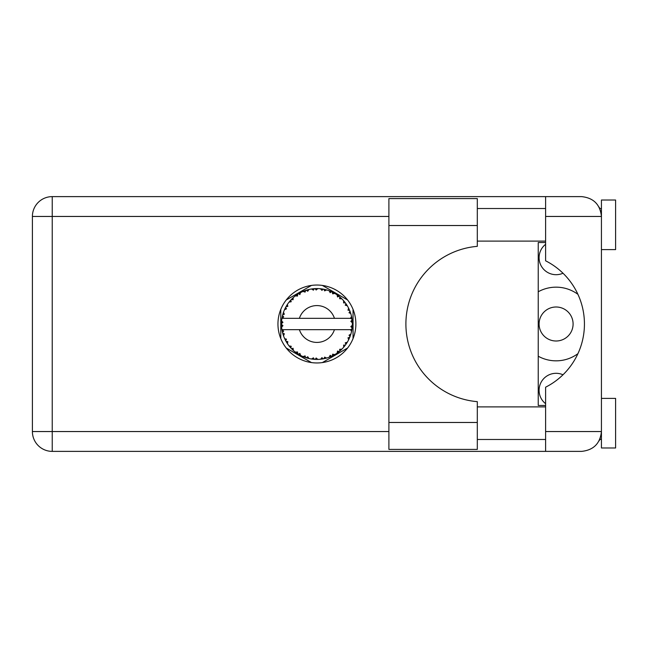 <?xml version="1.0" encoding="UTF-8"?>
<svg xmlns="http://www.w3.org/2000/svg" width="648" height="648" viewBox="0 0 648 648"><rect width="100%" height="100%" fill="white"/><g stroke="black" fill="none" stroke-linecap="round" stroke-linejoin="round"><path stroke-width="0.97" d="M538.237 356.222A36.839 36.839 0 0 0 577.911 353.678M545.608 403.696A17.002 17.002 0 0 1 562.99 374.771M562.99 273.229A17.002 17.002 0 0 1 545.608 244.304M573.091 324A17.002 17.002 0 0 1 556.089 341.002A17.002 17.002 0 0 1 539.087 324A17.002 17.002 0 0 1 556.089 306.998A17.002 17.002 0 0 1 573.091 324M311.486 285.412L286.214 300M347.611 300L322.348 285.412M353.047 338.588L353.047 309.412M322.348 362.588L347.611 348M286.214 348L311.486 362.588M280.786 309.412L280.786 338.588M577.911 294.322A36.839 36.839 0 0 0 538.237 291.778M326.454 358.117L326.616 358.069A35.421 35.421 0 0 0 329.095 357.267L331.663 356.206A35.421 35.421 0 0 0 332.335 355.89L334.781 354.586A35.421 35.421 0 0 0 336.984 353.192L339.212 351.532A35.421 35.421 0 0 0 339.779 351.054L341.828 349.183A35.421 35.421 0 0 0 343.61 347.288L345.352 345.117A35.421 35.421 0 0 0 345.789 344.517L347.312 342.193A35.421 35.421 0 0 0 348.559 339.916L349.709 337.381A35.421 35.421 0 0 0 349.985 336.693L350.876 334.06A35.421 35.421 0 0 0 351.524 331.541L352.01 328.803A35.421 35.421 0 0 0 352.107 328.074L352.318 325.304A35.421 35.421 0 0 0 352.318 322.696L352.31 322.51M282.301 316.459L282.131 317.285M282.277 316.572L282.002 318.014M285.282 308.059L284.901 308.845M285.241 308.132L284.585 309.517M290.239 300.696L289.786 301.223M296.873 294.791L296.298 295.196M296.322 295.18L295.52 295.772M308.019 289.713L306.318 290.199A35.421 35.421 0 0 0 305.621 290.426L304.997 290.644M304.738 290.741L303.872 291.065M303.637 291.163L303.118 291.373M315.641 288.603L315.058 288.627A35.421 35.421 0 0 0 314.321 288.676L313.146 288.781M313.389 288.757L312.377 288.87M312.328 288.878L311.826 288.943M324.486 289.397L323.919 289.275A35.421 35.421 0 0 0 323.19 289.138L322.89 289.081M322.267 288.984L321.432 288.87M333.898 292.912L332.335 292.11A35.421 35.421 0 0 0 331.663 291.794L331.598 291.762M331.177 291.576L330.488 291.284M338.791 296.136L338.199 295.682M337.956 295.504L337.511 295.18M346.129 303.961L345.789 303.483A35.421 35.421 0 0 0 345.352 302.883L345.173 302.632M344.785 302.138L344.145 301.344M344.388 301.636L343.748 300.875M349.345 309.752L349.005 308.999M348.867 308.715L348.656 308.27M351.88 318.306L351.726 317.455M351.678 317.188L351.524 316.459L350.479 318.33L334.441 318.33A18.419 18.419 0 0 0 299.392 318.33L334.441 318.33M352.318 325.304L350.827 326.584L352.115 328.001M352.196 327.143L352.261 326.3M352.22 326.876L352.31 325.515M350.876 334.06L349.013 335.235L350.009 336.628M350.309 335.818L350.584 335.024M350.398 335.559L350.819 334.247M347.312 342.193L345.214 342.865L345.967 344.266M346.218 343.902L346.785 343.043M346.672 343.213L347.174 342.419M334.781 354.586L332.627 354.164L332.392 355.865M333.007 355.558L333.477 355.315M333.736 355.177L334.554 354.715M327.864 357.688L328.917 357.332M317.674 359.413L317.836 359.413A35.421 35.421 0 0 0 320.436 359.251L323.19 358.862A35.421 35.421 0 0 0 323.919 358.725L323.984 358.709M324.834 358.53L325.345 358.409M313.737 359.284L314.321 359.324A35.421 35.421 0 0 0 315.058 359.373L315.131 359.381M315.908 359.405L317.569 359.413M303.086 356.562L305.621 357.575A35.421 35.421 0 0 0 306.318 357.801L306.391 357.826M307.265 358.085L308.197 358.336M300.008 355.128L300.486 355.379M292.005 349.183L292.613 349.766M292.467 349.628L292.912 350.05M286.521 342.201L286.797 342.646M286.861 342.743L287.364 343.529M282.957 334.068L283.289 335.138M281.516 325.304L281.572 326.325M281.572 326.373L281.613 326.884M351.564 331.355L350.479 329.67L334.441 329.67A18.419 18.419 0 0 1 299.392 329.67L281.953 329.67A35.421 35.421 0 0 0 281.961 329.727L281.985 329.905M282.39 331.906L282.512 332.448L283.662 331.12L281.961 329.727L282.512 332.448A35.421 35.421 0 0 0 282.698 333.169L283.524 335.818A35.421 35.421 0 0 0 284.48 338.24L284.561 338.418M284.804 338.961L285.695 340.743L286.481 339.171L284.683 338.702M285.225 339.836L285.695 340.743A35.421 35.421 0 0 0 286.051 341.391L287.51 343.756A35.421 35.421 0 0 0 289.04 345.862L289.373 346.275M289.567 346.518L290.029 347.061M287.518 343.691L287.801 341.569L286.068 341.415M286.546 342.241L286.821 342.679M305.062 357.38L305.621 357.575L305.111 355.89L303.021 356.586L304.317 357.105M307.719 356.74L306.318 357.801L309.007 358.53L307.719 356.74M308.966 358.474L309.007 358.53A35.421 35.421 0 0 0 311.558 359.016L311.753 359.041M311.558 359.016L314.321 359.324L313.413 357.826L311.558 359.016L312.304 359.122M317.836 359.413L316.151 357.996L315.155 359.381M322.186 359.033L323.19 358.862L321.935 357.631L320.63 359.227M326.616 358.069L324.632 357.121L323.943 358.717M330.731 356.619L331.663 356.206L330.14 355.331L329.273 357.202M338.491 352.091L339.212 351.532L337.519 351.054L337.138 353.079M341.828 349.183L339.633 349.304L339.852 350.997M344.736 345.927L345.352 345.117L343.602 345.084L343.74 347.142M349.312 338.321L349.709 337.381L348 337.786L348.648 339.746M283.524 335.818L284.342 333.777L282.722 333.258M290.158 347.215L290.839 347.976L291.211 346.259L289.105 345.935M290.839 347.976A35.421 35.421 0 0 0 291.349 348.519L291.365 348.535M291.349 348.519L293.35 350.447L293.082 348.26L291.56 348.737M293.341 350.382L293.35 350.447A35.421 35.421 0 0 0 295.35 352.107L295.431 352.164M297.554 351.953L295.35 352.107L297.626 353.711L297.554 351.953M295.415 352.099L297.626 353.711A35.421 35.421 0 0 0 298.25 354.108L298.509 354.27M299.87 353.419L298.25 354.108L300.664 355.477L299.87 353.419M300.64 355.412L300.664 355.477A35.421 35.421 0 0 0 303.021 356.586L303.483 356.781M304.358 357.121L304.949 357.34M286.343 306.107L286.051 306.609A35.421 35.421 0 0 0 285.695 307.257L284.48 309.76A35.421 35.421 0 0 0 283.524 312.182L282.698 314.831A35.421 35.421 0 0 0 282.512 315.552L281.961 318.273A35.421 35.421 0 0 0 281.953 318.33A35.421 35.421 0 0 0 281.629 320.857L281.491 323.627A35.421 35.421 0 0 0 281.491 324.373L281.499 324.462M281.524 322.607L281.491 323.627L282.949 322.315L281.613 321.044M281.969 329.791L282.074 330.375M282.139 330.731L282.277 331.403M282.22 331.144L282.374 331.857M281.629 320.914L281.588 321.384M281.58 321.489L281.629 320.857M282.982 313.851L282.698 314.831L284.342 314.223L283.459 312.36M281.678 327.094L282.949 325.685L281.491 324.373L281.629 327.143A35.421 35.421 0 0 0 281.953 329.67M282.698 333.169L282.876 333.801M284.537 338.272L285.695 340.743M282.01 318.233L283.662 316.88L282.496 315.641M282.698 314.831L283.354 312.676M283.2 313.146L283.038 313.656M283.006 313.745L283.168 313.243M291.762 299.06L291.349 299.481A35.421 35.421 0 0 0 290.839 300.024L289.04 302.138A35.421 35.421 0 0 0 287.51 304.244L286.384 306.042M286.57 305.726L286.051 306.609L287.801 306.431L287.404 304.406M281.491 324.373L281.524 325.547M281.532 325.571L281.58 326.503M281.961 329.727L282.212 331.104M282.01 329.767L282.512 332.448M283.524 312.182L283.265 312.927M284.537 309.728L286.481 308.829L285.655 307.346M287.51 304.244L287.218 304.69M287.096 304.876L286.635 305.629M303.021 291.414L305.111 292.11L305.621 290.426L303.021 291.414A35.421 35.421 0 0 0 300.664 292.523L298.25 293.892A35.421 35.421 0 0 0 297.626 294.289L295.35 295.893A35.421 35.421 0 0 0 293.35 297.554L291.843 298.979M292.062 298.76L291.349 299.481L293.082 299.741L293.204 297.683M281.678 320.906L281.491 323.627M289.105 302.13L291.211 301.741L290.782 300.089M291.349 299.481L292.961 297.91M298.615 293.674L299.87 294.581L300.494 292.613M351.856 329.816L352.01 328.803L350.779 329.67M352.164 320.501L352.107 319.926L350.827 321.416L352.318 322.696L352.285 322.04M352.164 320.485L352.107 319.926A35.421 35.421 0 0 0 352.01 319.197L352.002 319.1M350.552 318.33L352.01 319.197L351.913 318.541M289.802 301.207L289.405 301.685M293.35 297.554L292.766 298.088M295.35 295.893L297.554 296.047L297.545 294.346M299.125 293.374L298.655 293.641M299.765 293.001L299.23 293.309M311.558 288.984L313.413 290.174L314.321 288.676L311.558 288.984A35.421 35.421 0 0 0 309.007 289.47L308.821 289.518M281.953 318.33L299.392 318.33M351.524 316.459A35.421 35.421 0 0 0 350.876 313.94L350.827 313.754M350.438 312.563L349.985 311.307L349.013 312.765L350.73 313.454M350.827 313.899L349.985 311.307A35.421 35.421 0 0 0 349.709 310.619L349.701 310.595M349.709 310.619L348.559 308.084L348 310.214L349.596 310.335M348.543 308.148L348.559 308.084A35.421 35.421 0 0 0 347.312 305.807L347.207 305.645M346.032 303.831L345.214 305.135L347.312 305.807L346.899 305.135M343.602 302.916L345.352 302.883L343.61 300.713L343.602 302.916M343.61 300.713A35.421 35.421 0 0 0 341.828 298.817L341.69 298.688M339.633 298.696L341.828 298.817L339.779 296.946L339.633 298.696M340.224 297.327L339.779 296.946A35.421 35.421 0 0 0 339.212 296.468L339.139 296.411M337.122 294.905L337.519 296.946L338.969 296.282M336.984 294.808A35.421 35.421 0 0 0 334.781 293.414L334.619 293.317M334.781 293.414L332.335 292.11L332.627 293.836L334.781 293.414L334.101 293.026M329.233 290.79L330.14 292.669L331.574 291.754M329.095 290.733A35.421 35.421 0 0 0 326.616 289.931L326.43 289.883M325.636 289.664L323.919 289.275L324.632 290.879L326.616 289.931L325.855 289.721M321.935 290.369L323.19 289.138L320.436 288.749L321.935 290.369M320.436 288.749A35.421 35.421 0 0 0 317.836 288.587L317.65 288.587M316.823 288.579L315.058 288.627L316.151 290.004L317.836 288.587L317.204 288.579M306.852 290.037L306.318 290.199L307.719 291.26L309.007 289.47L308.27 289.648M287.518 304.309L286.051 306.609M299.927 292.92L299.271 293.285M304.69 290.758L304.285 290.903M308.197 289.664L306.901 290.021M306.318 290.199L308.521 289.591M317.836 288.587L315.787 288.595M300.64 292.588L298.25 293.892M315.058 288.627L317.342 288.579M326.616 289.931L324.624 289.429M309.007 289.47L307.298 289.907M313.122 288.781L312.198 288.895M317.002 288.579L316.127 288.587M323.919 289.275L326.13 289.802M321.999 288.943L320.922 288.806M325.806 289.713L325.077 289.535M341.828 298.817L340.313 297.408M329.127 290.79L331.379 291.665M330.561 291.308L329.638 290.944M334.052 293.001L333.396 292.645M340.548 297.61L339.779 296.946M341.099 298.112L340.637 297.691M347.312 305.807L346.194 304.058M334.724 293.423L332.335 292.11M341.229 298.234L340.678 297.732M346.364 304.317L346.064 303.872M346.486 304.495L346.866 305.095M339.212 296.468L337.001 294.872M349.329 309.712L349.134 309.274M350.333 312.263L350.017 311.396M347.247 305.783L345.789 303.483M349.086 309.169L348.818 308.61M350.455 312.603L350.649 313.178M351.864 318.225L351.791 317.795M352.261 321.683L352.212 320.995M352.22 326.9L352.115 327.977M351.54 331.484L351.629 331.055M352.01 319.197L351.491 316.516M352.261 322.655L352.107 319.926M351.524 331.541L351.686 330.772M348.592 339.86L348.794 339.439M348.843 339.341L348.559 339.916M349.005 339.001L349.264 338.434M351.491 331.484L352.01 328.803M348.932 339.155L349.24 338.483M343.651 347.239L344.048 346.769M348.543 339.852L349.709 337.381M343.61 347.288L344.12 346.68M341.383 349.612L340.961 350.009M339.212 351.532L336.984 353.192M337.811 352.601L338.313 352.229M299.392 329.67L334.441 329.67M343.61 347.223L345.352 345.117M332.918 355.598L332.416 355.849M329.152 357.242L329.727 357.024M333.21 355.452L333.663 355.209M329.095 357.267L329.719 357.032M324.875 358.514L325.377 358.401M323.19 358.862L321.108 359.17M321.449 359.13L320.436 359.251M329.127 357.21L331.663 356.206M326.56 358.044L324.559 358.587M325.458 358.376L326.049 358.223M316.192 359.413L316.678 359.421M311.623 359.024L312.085 359.089M312.571 359.154L313.187 359.227M317.787 359.373L315.714 359.405M312.676 359.17L313.138 359.219M307.452 358.133L307.873 358.247M304.657 357.234L305.168 357.421M305.208 357.437L305.621 357.575M303.604 356.829L303.021 356.586M311.615 358.984L314.321 359.324M303.799 356.902L304.495 357.178M296.776 353.144L297.221 353.444M477.309 422.472L477.309 449.396L388.897 449.396L388.897 198.604L477.309 198.604L477.309 246.345A77.93 77.93 0 0 0 405.899 324A77.93 77.93 0 0 0 477.309 401.655L477.309 422.472L388.897 422.472M601.433 398.39L615.6 398.39L615.6 447.979L601.433 447.979L601.433 431.544C600.17 443.507 593.56 450.117 581.596 451.381L545.608 451.381L545.608 431.544L601.433 431.544L601.433 200.021L615.6 200.021L615.6 249.61L601.433 249.61M601.433 208.518L599.773 208.518L599.092 207.109L601.044 212.544M600.186 438.453L599.092 440.891L599.773 439.482L601.433 439.482M316.913 285.039A38.961 38.961 0 0 0 277.952 324A38.961 38.961 0 0 0 316.913 362.961A38.961 38.961 0 0 0 355.882 324A38.961 38.961 0 0 0 316.913 285.039M477.309 439.482L545.608 439.482M477.309 406.887L545.608 406.887M477.309 241.113L545.608 241.113M477.309 208.518L545.608 208.518M545.608 216.456L545.608 196.619L581.596 196.619C593.56 197.883 600.17 204.493 601.433 216.456L545.608 216.456L545.608 260.804A70.843 70.843 0 0 1 545.608 387.196L545.608 431.544M545.608 451.381L52.237 451.381A19.837 19.837 0 0 1 32.4 431.544L32.4 216.456A19.837 19.837 0 0 1 52.237 196.619L545.608 196.619M545.608 405.47L538.237 405.47L538.237 242.53L545.608 242.53M601.433 431.544L601.052 435.391M388.897 216.456L52.237 216.456L52.237 431.544L388.897 431.544M52.237 451.381L52.237 431.544L32.4 431.544M32.4 216.456L52.237 216.456L52.237 196.619M477.309 225.528L388.897 225.528"/></g></svg>
